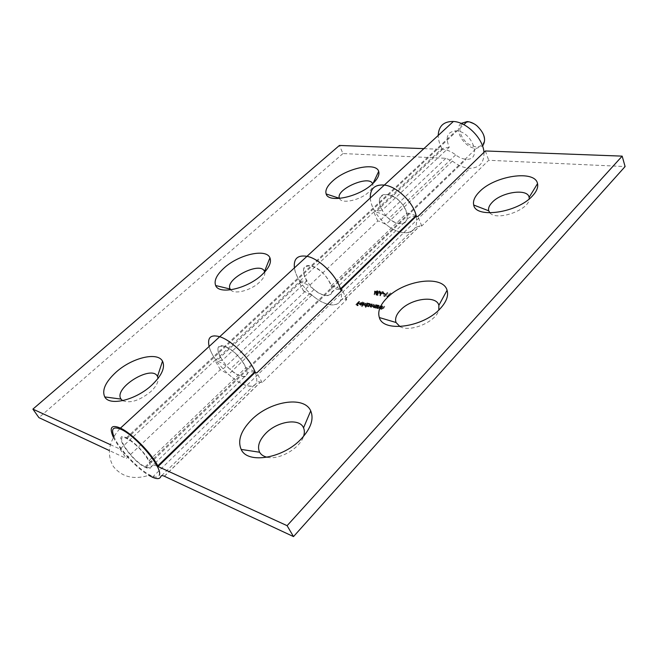 <?xml version="1.0" encoding="UTF-8"?>
<svg xmlns="http://www.w3.org/2000/svg" width="658" height="658" viewBox="0 0 658 658"><rect width="100%" height="100%" fill="white"/><g stroke="black" fill="none" stroke-linecap="round" stroke-linejoin="round"><path stroke-width="0.49" stroke-dasharray="3.29 2.47" d="M376.154 295.088L377.758 295.384L378.103 295.039L376.771 294.792L377.437 293.879L380.159 293.164L380.587 292.144L379.962 291.741L377.832 292.456L379.641 292.086L379.789 293.114L377.421 293.345L376.154 295.088L375.792 294.274L377.396 294.57L377.758 295.384M383.573 293.813L383.227 294.159L384.749 294.439L385.094 294.093L383.573 293.813L383.203 292.999L383.227 294.159M387.184 296.733L387.817 297.26L391.156 293.887L387.801 296.848L386.822 295.911L387.077 297.12M362.887 303.075L363.858 303.716L363.232 302.779L360.543 303.766L360.074 304.934L362.303 305.073L363.471 304.276L360.946 303.774L362.887 303.075L362.509 302.269L363.405 303.799M365.511 307.451L369.344 304.037L368.562 304.391L367.863 303.692L365.091 304.687L364.664 305.814L365.313 306.258L366.991 305.97L365.511 307.451L365.132 306.636L365.856 307.525M375.364 308.215L378.202 305.781L377.421 306.143L376.705 305.427L373.9 306.431L373.481 307.566L375.825 307.747L375.364 308.215L375.348 307.467L375.718 308.289M382.413 306.603L379.921 309.128L380.735 308.742L381.36 309.466L384.996 307.113L381.607 309.145L381.262 308.273L382.775 306.677L382.035 305.781L379.551 308.306L379.921 309.128M209.121 346.462C212.345 360.296 233.286 382.158 246.618 385.588C251.611 386.978 254.852 386.139 256.34 383.063C256.933 381.813 258.29 381.492 260.412 382.084L262.164 382.627L346.758 299.587L344.957 299.234C342.76 298.872 341.272 299.39 340.49 300.788C338.525 304.226 334.955 305.518 329.781 304.679C315.922 302.721 296.141 282.134 294.414 267.896C295.08 272.075 296.906 276.549 299.9 281.328L215.791 359.926C204.983 344.66 206.489 332.043 219.706 336.715M416.3 216.342C417.937 227.487 413.759 232.948 403.749 232.71L399.965 232.027L403.749 232.71C409.046 233.113 412.846 231.468 415.165 227.758L419.919 225.776L421.753 225.982L488.688 160.272L625.1 166.556M399.941 326.574C410.082 332.8 436.312 321.663 438.812 310.025M489.93 212.863C496.469 221.516 529.427 209.927 529.229 198.922M267.247 457.252C279.263 460.271 299.99 448.295 303.535 436.369M379.024 305.937L376.541 308.454L377.347 308.067L377.963 308.791L381.591 306.439L378.202 308.462L377.873 307.599L379.378 306.011L378.646 305.115L376.162 307.631L376.541 308.454M370.141 304.193L367.666 306.677L370.479 306.57L370.931 307.385L373.094 306.389L374.081 304.967L372.741 306.315L370.799 306.793L372.107 304.58L370.849 305.847L368.834 306.406L370.495 304.259L369.771 303.379L367.287 305.863L367.666 306.677M365.289 303.239L361.81 306.71L365.642 303.305L364.919 302.425L361.439 305.896L361.81 306.71M359.4 302.08L356.019 305.444L357.886 305.814L358.24 305.468L356.71 305.164L357.755 304.128L359.63 304.086L358.1 303.782L359.745 302.145L359.029 301.274L355.641 304.638L356.019 305.444M384.124 296.166L384.749 296.692L388.088 293.32L384.733 296.273L383.754 295.343L384.017 296.552M380.39 294.167L380.044 295.911L380.497 295.779L380.809 294.233L383.343 293.567L383.696 292.703L383.129 292.316L380.924 293.114L380.39 294.167L380.028 293.353L380.044 295.911M374.871 291.815L374.418 294.866L377.832 291.453L376.713 292.152L374.871 291.815L374.509 291.009L374.344 294.85M254.449 372.206C250.501 371.268 247.984 372.017 246.923 374.46C246.034 376.401 244.028 376.935 240.894 376.039C225.743 372.181 208.076 340.696 224.559 346.396C233.664 350.401 240.82 357.442 246.026 367.526L255 371.671M157.073 466.094C153.561 464.754 151.521 465.083 150.97 467.081C150.476 468.726 148.749 468.883 145.78 467.567C131.559 461.62 110.676 429.978 126.385 437.784C133.171 440.852 144.834 452.564 149.07 460.584L246.026 367.526M149.07 460.584L156.53 465.058M370.281 198.009C370.849 210.856 385.736 228.161 399.316 231.846C394.8 230.481 390.35 228.005 385.975 224.419L379.321 221.228L377.733 221.047L303.56 291.091L311.826 295.072C318.094 300.377 324.073 303.577 329.781 304.679C339.026 305.781 342.777 301.257 341.041 291.116M340.433 288.903L331.352 285.621C327.018 275.62 320.232 269.064 310.979 265.939C294.019 261.917 309.054 293.065 324.822 295.277C328.071 295.829 330.283 295.014 331.459 292.851C333.006 289.956 336.032 288.895 340.523 289.652L340.671 289.676M416.16 216.326C411.579 215.939 408.363 217.296 406.512 220.397C405.106 222.733 402.745 223.761 399.422 223.473C383.277 222.585 370.413 191.897 387.644 194.579C396.947 196.972 403.403 203.116 407.022 212.995L416.119 215.561M331.352 285.621L407.022 212.995M113.373 437.282C119.049 449.439 136.667 468.315 148.897 475.356M485.382 150.97L488.688 160.272M421.753 225.982L417.888 216.507M262.164 382.627L256.817 372.897M346.758 299.587L342.226 289.972M379.551 308.306L380.283 309.202M379.913 308.372L380.357 307.919L380.735 308.742M380.357 307.919L381.36 309.466M380.99 308.643L384.626 306.291L384.996 307.113M384.626 306.291L384.634 307.039M384.256 306.217L382.479 307.969L382.857 308.799M382.479 307.969L381.229 308.322L381.607 309.145M381.229 308.322L380.892 307.451L381.262 308.273M380.892 307.451L382.397 305.855L382.775 306.677M376.162 307.631L376.894 308.52M376.524 307.697L376.968 307.245L377.347 308.067M376.968 307.245L377.963 308.791M377.585 307.969L381.212 305.616L381.591 306.439M381.212 305.616L381.229 306.373M380.859 305.551L379.074 307.294L379.452 308.117M379.074 307.294L377.832 307.64L378.202 308.462M377.832 307.64L377.495 306.776L377.873 307.599M377.495 306.776L379.008 305.189L379.378 306.011M375.348 307.467L377.832 304.958L378.202 305.781M377.832 304.958L377.848 305.707M377.47 304.884L377.421 306.143M377.042 305.32L376.327 304.613L376.705 305.427M376.327 304.613L373.53 305.616L373.9 306.431M373.53 305.616L373.102 306.743L374.139 308.026M373.769 307.204L375.447 306.932L375.825 307.747M375.447 306.932L374.986 307.393M376.039 304.917L376.582 305.296L376.236 306.135L374.081 306.899L373.555 306.546L373.884 305.682L376.039 304.917L376.952 306.118L376.606 306.957L374.451 307.714L373.933 307.36L374.262 306.496L376.409 305.74M376.236 306.135L376.606 306.957M374.081 306.899L374.451 307.714M373.884 305.682L374.262 306.496M367.287 305.863L368.019 306.751M367.641 305.937L368.077 305.501L368.447 306.315M368.077 305.501L368.496 306.743M368.118 305.929L368.965 306.99M368.587 306.176L370.1 305.756L370.479 306.57M370.1 305.756L370.931 307.385M370.561 306.562L374.065 304.218L374.435 305.032M374.065 304.218L374.081 304.967M373.711 304.152L370.799 306.25L371.178 307.064M370.799 306.25L370.421 305.978L372.091 303.832L372.461 304.646M372.091 303.832L372.107 304.58M371.737 303.766L368.834 305.855L369.204 306.669M368.834 305.855L368.464 305.592L370.125 303.445L370.495 304.259M365.486 306.71L368.965 303.223L369.344 304.037M368.965 303.223L368.99 303.963M368.612 303.149L368.562 304.391M368.184 303.577L367.493 302.877L367.863 303.692M367.493 302.877L364.721 303.873L365.091 304.687M364.721 303.873L364.293 305.008L365.313 306.258M364.935 305.444L366.613 305.156L366.991 305.97M366.613 305.156L365.132 306.636M367.205 303.182L367.723 303.552L367.386 304.383L365.248 305.139L364.738 304.802L365.075 303.938L367.205 303.182L368.102 304.366L367.756 305.197L365.626 305.954L365.116 305.608L365.445 304.753L367.575 303.996M367.386 304.383L367.756 305.197M365.248 305.139L365.626 305.954M365.075 303.938L365.445 304.753M361.439 305.896L362.163 306.776M361.785 305.97L365.264 302.491L365.642 303.305M363.035 302.984L363.858 303.716M363.479 302.91L362.854 301.973L363.232 302.779M362.854 301.973L360.165 302.96L360.543 303.766M360.165 302.96L359.663 303.848L360.041 304.654M359.663 303.848L360.683 305.337M360.304 304.522L361.933 304.267L362.303 305.073M361.933 304.267L363.101 303.47L363.471 304.276M363.101 303.47L360.568 302.968L360.946 303.774M360.568 302.968L362.509 302.269M360.304 303.28L362.443 303.7L360.625 304.226L360.304 303.28L360.674 304.086L362.821 304.514L361.003 305.032L360.674 304.086M362.443 303.7L362.821 304.514M360.132 303.848L360.51 304.662M360.625 304.226L361.003 305.032M355.641 304.638L357.508 305.008L357.886 305.814M357.508 305.008L357.862 304.662L358.24 305.468M357.862 304.662L356.332 304.358L356.71 305.164M356.332 304.358L357.376 303.322L357.755 304.128M357.376 303.322L358.906 303.626L359.276 304.432M358.906 303.626L359.252 303.28L359.63 304.086M359.252 303.28L357.722 302.976L358.1 303.782M357.722 302.976L359.375 301.339L359.745 302.145M386.715 296.306L387.817 297.26M387.447 296.437L390.794 293.065L391.156 293.887M390.794 293.065L390.794 293.822M390.433 292.999L387.439 296.026L387.801 296.848M387.439 296.026L386.822 295.911M383.647 295.738L384.749 296.692M384.379 295.87L387.718 292.506L388.088 293.32M387.718 292.506L387.726 293.262M387.365 292.44L384.371 295.458L384.733 296.273M384.371 295.458L383.754 295.343M382.866 293.345L384.387 293.624L384.749 294.439M384.387 293.624L384.724 293.279L385.094 294.093M384.724 293.279L383.203 292.999M379.674 295.097L380.497 295.779M380.135 294.965L380.439 293.419L380.809 294.233M380.439 293.419L381.179 294.34M380.817 293.526L382.972 292.752L383.343 293.567M382.972 292.752L383.326 291.889L382.759 291.502L383.129 292.316M382.759 291.502L380.554 292.3L380.924 293.114M380.554 292.3L380.028 293.353M382.438 291.848L382.635 292.67L380.694 292.925L382.438 291.848L383.005 293.484L381.451 293.986L381.286 293.172L382.8 292.662M382.635 292.67L383.005 293.484M381.081 293.172L381.451 293.986M380.924 292.358L381.286 293.172M377.396 294.57L377.741 294.233L378.103 295.039M377.741 294.233L376.409 293.986L376.771 294.792M376.409 293.986L377.075 293.065L377.437 293.879M377.075 293.065L377.832 294.027M377.47 293.213L379.789 292.349L380.159 293.164M379.789 292.349L380.225 291.329L379.6 290.926L379.962 291.741M379.6 290.926L377.47 291.65L377.832 292.456M377.47 291.65L378.185 292.522M377.815 291.716L379.279 291.272L379.641 292.086M379.279 291.272L379.789 293.114M379.427 292.3L377.75 292.859L378.111 293.674M377.75 292.859L377.059 292.53L377.421 293.345M377.059 292.53L375.792 294.274M373.983 294.044L374.418 294.866M374.048 294.052L376.36 291.749L376.73 292.563M376.36 291.749L377.174 292.646M376.812 291.831L377.149 291.494L377.519 292.3M377.149 291.494L376.705 291.412L377.067 292.218M376.705 291.412L377.47 290.647L377.832 291.453M377.47 290.647L377.486 291.387M377.116 290.581L376.351 291.346L376.713 292.152M376.351 291.346L374.509 291.009M374.854 291.478L376.014 291.683L374.566 293.131L374.854 291.478L375.216 292.284L376.376 292.497L374.928 293.937L375.216 292.284M376.014 291.683L376.376 292.497M374.566 293.131L374.928 293.937M299.9 281.328L306.768 281.073C301.224 270.561 302.622 265.519 310.979 265.939C326.927 268.735 340.91 299.094 324.822 295.277C321.408 294.587 317.822 292.662 314.072 289.495C309.309 285.482 304.819 283.039 300.616 282.167L298.987 281.854L373.802 211.95L375.471 212.123C379.756 212.657 384.198 214.779 388.788 218.481C392.398 221.409 395.952 223.07 399.422 223.473C415.749 225.974 403.897 196.068 387.644 194.579C379.016 194.858 377.124 200.155 381.953 210.461L374.797 211.325C366.021 196.915 370.577 182.792 384.338 185.062M423.875 148.642L442.554 149.35C446.889 149.605 451.265 151.455 455.69 154.893C459.177 157.607 462.673 159.055 466.185 159.236C482.61 160.651 472.518 131.279 456.109 130.843C447.317 131.682 445.038 137.152 449.266 147.244L381.953 210.461M449.266 147.244L441.921 148.585L374.797 211.325M441.921 148.585C439.503 144.061 438.269 139.677 438.22 135.433M483.967 152.343C484.247 162.633 479.592 167.946 469.976 168.275C464.104 168.029 458.256 165.635 452.433 161.078L445.869 158.298L342.958 153.561L339.429 145.451M342.958 153.561L38.921 417.641M110.338 444.635L120.027 449.077L214.993 360.337L216.572 360.814C220.636 362.114 225.143 364.943 230.086 369.311C233.985 372.757 237.587 375.002 240.894 376.039C256.554 381.5 239.973 350.829 224.559 346.396C216.614 345.08 215.84 349.76 222.256 360.444L215.791 359.926M306.768 281.073L222.256 360.444M255.304 372.444C258.874 383.334 255.978 387.718 246.618 385.588C241.099 383.894 235.087 380.168 228.589 374.402L220.34 369.681L126.311 458.47L109.294 450.524M230.695 289.824C234.223 294.784 250.714 290.581 259.342 282.397C263.554 278.441 265.339 274.995 264.705 272.05M122.635 400.664C130.251 403.601 139.628 400.599 150.764 391.65C155.979 386.707 158.43 382.265 158.117 378.334M339.503 198.42C341.296 204.309 360.271 200.295 368.776 192.07C372.05 188.978 373.374 186.313 372.741 184.059L372.625 183.763M120.027 449.077L126.311 458.47M377.733 221.047L373.802 211.95M303.56 291.091L298.987 281.854M220.34 369.681L214.993 360.337M461.094 123.391C452.984 129.519 464.852 148.675 476.417 148.346L482.561 146.068M136.88 445.984C133.138 442.48 129.807 440.021 126.887 438.59C112.049 431.212 131.773 461.126 145.237 466.761C154.819 471.605 149.382 457.483 136.88 445.984M476.935 125.694C482.289 130.679 484.716 135.951 484.222 141.511C481.171 147.96 475.495 148.535 467.18 143.23C461.965 138.394 459.539 133.212 459.901 127.693C462.714 121.064 468.389 120.398 476.935 125.694M113.859 436.419C118.473 448.246 137.744 468.915 149.827 475.01C155.37 477.864 158.562 477.831 159.417 474.92M164.434 476.285L260.519 382.117M345.063 299.258L420.026 225.784M150.97 467.081L246.923 374.46M340.49 300.788L415.165 227.758M161.629 475.676L256.34 383.063M331.459 292.851L406.512 220.397M383.351 307.574L383.721 308.405M383.088 307.401L383.466 308.232M381.5 306.76L381.87 307.59M379.946 306.908L380.316 307.73M379.682 306.735L380.061 307.557M378.111 306.093L378.482 306.916M372.716 305.567L373.094 306.389M372.362 305.501L372.741 306.315M371.128 304.802L371.499 305.616M370.479 305.024L370.849 305.847M369.08 304.49L369.451 305.304M442.472 149.35L375.389 212.115M455.69 154.893L388.788 218.481M452.433 161.078L385.975 224.419M445.869 158.298L379.321 221.228M300.541 282.15L216.49 360.79M314.072 289.495L230.086 369.311M311.826 295.072L228.589 374.402M305.106 291.395L221.836 370.141M145.78 467.567L466.185 159.236M126.385 437.784L456.109 130.843M152.442 477.223L469.976 168.275M164.336 476.236L260.412 382.084M344.957 299.234L419.919 225.776M380.768 309.063L380.398 308.24M381.163 308.832L380.785 308.002M377.379 308.388L377.001 307.566M377.766 308.158L377.396 307.335M377.379 305.88L377.001 305.057M373.481 307.566L373.102 306.743M376.952 306.118L376.582 305.296M373.933 307.36L373.555 306.546M368.464 306.669L368.085 305.855M370.462 307.047L370.084 306.225M370.799 306.793L370.421 305.978M368.834 306.406L368.464 305.592M368.521 304.128L368.151 303.313M364.664 305.814L364.293 305.008M368.102 304.366L367.723 303.552M365.116 305.608L364.738 304.802M363.413 303.42L363.035 302.606M363.882 303.206L363.512 302.392M360.074 304.934L359.696 304.128M360.526 304.72L360.148 303.914M383.696 292.703L383.326 291.889M383.203 292.925L382.841 292.119M381.064 293.739L380.694 292.925M380.587 292.144L380.225 291.329M380.085 292.382L379.715 291.568M442.554 149.35L375.471 212.123M300.616 282.167L216.572 360.814M372.741 184.059L373.078 183.343M145.237 466.761L476.417 148.346M126.887 438.59L463.816 124.658M119.715 428.81C108.595 441.641 106.464 454.185 113.316 466.448C122.067 477.256 134.24 480.11 149.827 475.01"/><path stroke-width="0.99" d="M148.897 475.356L152.442 477.223C157.155 479.295 159.952 479.049 160.815 476.482C161.152 475.43 162.329 475.347 164.336 476.236L293.509 536.591L625.1 166.556L622.172 156.135L485.382 150.97L417.888 216.507L416.16 216.326L340.63 289.553M438.812 310.025L438.878 305.312C436.427 295.014 411.053 298.444 400.442 310.157C396.239 314.623 394.775 318.743 396.05 322.51L399.941 326.574M529.229 198.922L529.131 197.367C527.839 188.163 501.61 191.947 492.135 202.401C489.207 205.452 488.072 208.257 488.73 210.815L489.93 212.863M303.535 436.369C304.621 433.137 304.621 430.299 303.535 427.848C299.555 417.657 277.018 421.285 265.503 433.63C259.063 440.531 257.105 446.741 259.622 452.243C261.078 454.793 263.619 456.463 267.247 457.252M340.671 289.676L342.226 289.972L256.817 372.897L254.449 372.206M293.509 536.591L287.102 525.676L157.073 466.094M156.53 465.058L157.813 465.823L255 371.671C249.736 358.265 231.55 340.285 219.706 336.715C210.708 334.28 207.18 337.529 209.121 346.462M341.041 291.116C338.294 277.429 319.985 258.75 306.982 256.316C297.638 254.835 293.452 258.693 294.414 267.896C293.452 258.693 297.638 254.835 306.982 256.316C319.229 258.66 336.435 275.389 340.433 288.903L416.119 215.561C413.15 202.055 396.815 186.411 384.338 185.062C374.789 184.339 370.109 188.649 370.281 198.009M399.316 231.846L399.965 232.027L399.316 231.846M287.102 525.676L622.172 156.135M440.424 308.396C423.801 327.306 383.178 332.866 379.353 317.551C377.511 311.653 379.929 305.238 386.616 298.304C403.338 280.242 442.834 274.427 447.07 290.26C448.682 295.689 446.469 301.734 440.424 308.396M532.454 195.936C517.542 212.814 475.586 218.81 473.711 205.025C472.781 201.035 474.648 196.676 479.304 191.93C494.224 175.793 535.127 169.435 537.528 183.623C538.343 187.316 536.648 191.42 532.454 195.936M301.652 438.45C283.713 458.346 247.589 464.466 241.182 449.422C237.48 440.753 240.746 431.064 250.969 420.372C269.138 401.306 304.144 395.277 310.724 410.88C314.047 418.833 311.028 428.029 301.652 438.45M157.813 465.823C150.97 452.688 131.699 433.252 120.472 428.119C111.35 424.303 108.981 427.363 113.373 437.282M120.472 428.119L384.338 185.062C397.087 186.428 413.759 202.713 416.3 216.342M438.22 135.433C438.664 125.999 443.722 121.343 453.387 121.467C466.761 122.01 483.145 138.534 483.967 152.343M109.294 450.524L38.921 417.641L32.9 409.128L110.338 444.635M423.875 148.642L339.429 145.451L32.9 409.128M224.288 267.839C238.936 254.449 266.334 248.206 269.936 257.837C271.696 262.443 268.999 268.127 261.835 274.888C247.211 288.747 219.032 295.023 215.659 285.539C213.817 280.629 216.688 274.723 224.288 267.839M116.005 372.222C131.83 357.788 157.575 351.462 162.51 361.184C165.421 367.419 161.884 375.373 151.899 385.02C136.14 399.957 109.565 406.463 104.762 396.93C101.71 390.219 105.461 381.977 116.005 372.222M332.792 180.917C346.429 168.218 376.154 161.778 378.687 171.384C379.74 174.847 377.667 179.025 372.477 183.903C358.832 197.046 328.358 203.404 326.146 193.954C325.036 190.269 327.248 185.926 332.792 180.917M219.706 336.715C231.805 340.342 250.427 359.005 255.304 372.444M264.705 272.05L264.508 271.491C260.691 260.634 224.312 279.198 230.168 289.043L230.695 289.824M158.117 378.334L157.509 376.417C151.833 364.211 113.053 388.162 121.031 399.093L122.635 400.664M372.625 183.763C369.335 174.452 335.111 189.52 339.47 198.329L339.503 198.42M482.561 146.068C486.542 139.957 484.601 133.146 476.729 125.62C473.554 123.145 470.355 121.796 467.131 121.574L461.094 123.391M159.417 474.92C162.625 467.015 134.043 433.712 119.707 428.81C112.995 426.499 111.046 429.041 113.859 436.419M158.084 466.522L255.172 372.403M160.815 476.482L161.629 475.676M438.878 305.312L447.07 290.26M396.05 322.51L379.353 317.551M529.131 197.367L537.528 183.623M488.73 210.815L473.711 205.025M303.535 427.848L310.724 410.88M259.622 452.243L241.182 449.422M453.387 121.467L384.338 185.062M264.508 271.491L269.936 257.837M230.168 289.043L215.659 285.539M157.509 376.417L162.51 361.184M121.031 399.093L104.762 396.93M373.078 183.343L378.687 171.384M339.47 198.329L326.146 193.954M463.816 124.658L467.131 121.574"/></g></svg>
